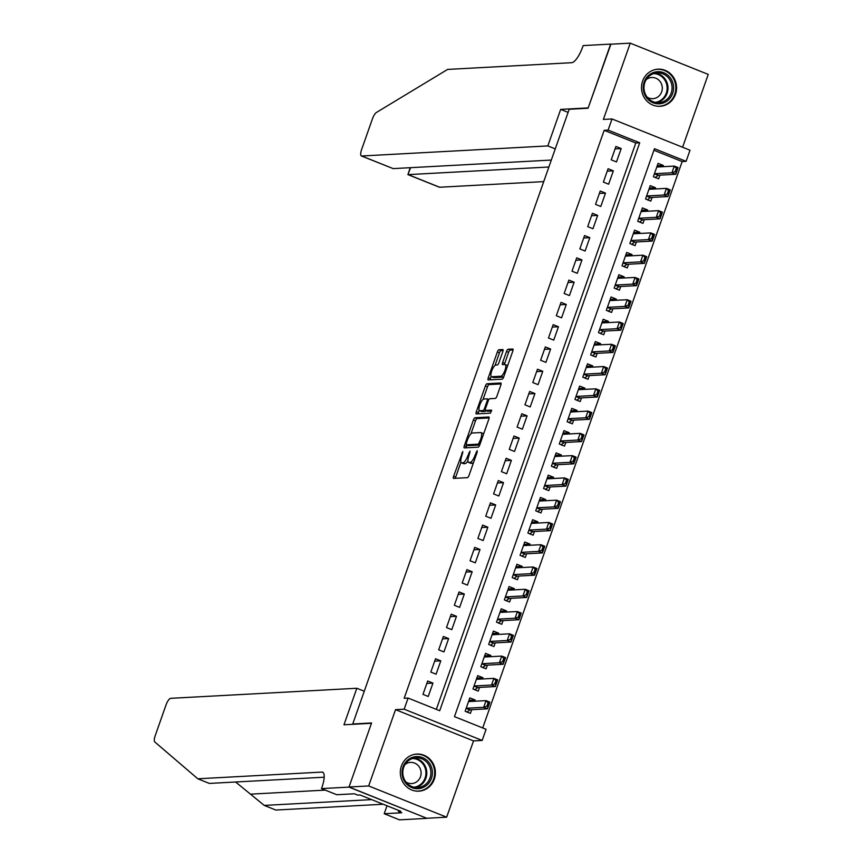 <?xml version="1.0" encoding="UTF-8"?>
<svg xmlns="http://www.w3.org/2000/svg" width="863" height="863" viewBox="0 0 863 863"><rect width="100%" height="100%" fill="white"/><g stroke="black" fill="none" stroke-linecap="round" stroke-linejoin="round"><path stroke-width="1.29" d="M462.848 451.478L453.593 476.268A2.341 0.712 -68.2 0 0 453.485 478.404A2.341 0.712 -68.2 0 0 453.593 478.415L467.466 477.66A2.341 0.712 -68.2 0 0 469.008 475.437L477.185 452.212L477.185 450.702L475.049 455.276A7.487 2.265 -68.2 0 1 470.119 462.406L468.965 462.46A7.487 2.265 -68.2 0 1 468.641 462.417A7.487 2.265 -68.2 0 1 468.965 455.599L470.022 451.09L467.875 455.664A7.487 2.265 -68.2 0 1 462.946 462.784L461.791 462.848A7.487 2.265 -68.2 0 1 461.478 462.805A7.487 2.265 -68.2 0 1 461.791 455.988L462.848 451.478M642.601 81.144A18.587 17.54 86.9 0 0 660.044 106.289A18.587 17.54 86.9 0 0 675.492 94.315A18.587 17.54 86.9 0 0 658.038 69.169A18.587 17.54 86.9 0 0 642.601 81.144M401.414 766.02A18.587 17.54 86.9 0 0 418.868 791.166A18.587 17.54 86.9 0 0 434.305 779.203A18.587 17.54 86.9 0 0 416.861 754.057A18.587 17.54 86.9 0 0 401.414 766.02M502.795 351.694A2.341 0.712 -68.2 0 0 502.892 349.558A2.341 0.712 -68.2 0 0 502.795 349.547L498.9 349.752A2.341 0.712 -68.2 0 0 497.358 351.985L488.275 377.778A2.341 0.712 -68.2 0 0 488.178 379.914A2.341 0.712 -68.2 0 0 488.275 379.925L502.147 379.181A2.341 0.712 -68.2 0 0 503.69 376.948L512.773 351.155A2.341 0.712 -68.2 0 0 512.87 349.019A2.341 0.712 -68.2 0 0 512.773 349.008L508.07 349.256A2.341 0.712 -68.2 0 0 506.527 351.489L502.644 362.525A2.341 0.712 -68.2 0 0 502.546 364.661A2.341 0.712 -68.2 0 0 502.644 364.671L504.974 364.542A6.257 1.888 -68.2 0 1 505.243 364.585A6.257 1.888 -68.2 0 1 504.833 370.691A6.257 1.888 -68.2 0 1 500.853 376.246L491.727 376.732A6.257 1.888 -68.2 0 1 491.457 376.7A6.257 1.888 -68.2 0 1 491.867 370.594A6.257 1.888 -68.2 0 1 495.837 365.038L497.368 364.963A2.341 0.712 -68.2 0 0 498.9 362.73L502.795 351.694M608.102 130.108L612.018 118.965L690.012 150.216L686.096 161.349L654.478 148.684L454.467 716.635L486.085 729.3L482.169 740.443L404.164 709.192L408.091 698.059L439.709 710.724L639.72 142.773L608.102 130.108L604.176 130.313L404.164 698.264L408.091 698.059M348.986 787.11L371.457 723.302L343.97 724.791L356.829 688.264L170.669 698.329A7.152 2.158 -68.2 0 0 165.955 705.136L155.254 735.546A7.152 2.158 -68.2 0 0 154.757 741.932L197.81 778.793L321.921 772.083A16.677 5.038 111.8 0 1 322.633 772.191A16.677 5.038 111.8 0 1 321.931 787.38L321.5 788.599L348.986 787.11L426.98 818.361L349.03 787.002L371.575 722.967L352.73 723.992L569.202 109.267L588.059 108.242L610.605 44.207L630.249 43.15L603.377 119.428L612.018 118.965M349.03 787.002L368.663 785.945L446.656 817.185L473.528 740.907L482.169 740.443M473.528 740.907L395.534 709.656L368.663 785.945M395.534 709.656L404.164 709.192M474.952 417.746A2.341 0.712 -68.2 0 0 473.409 419.979L464.326 445.772A2.341 0.712 -68.2 0 0 464.229 447.897A2.341 0.712 -68.2 0 0 464.326 447.919L478.21 447.163A2.341 0.712 -68.2 0 0 479.752 444.941L488.836 419.138A2.341 0.712 -68.2 0 0 488.933 417.012A2.341 0.712 -68.2 0 0 488.836 417.002L474.952 417.746L477.066 418.587A2.341 0.712 -68.2 0 0 475.524 420.82L470.95 433.798M476.3 411.78L485.384 385.977A2.341 0.712 -68.2 0 1 486.926 383.755L500.799 382.999A2.341 0.712 -68.2 0 1 500.907 383.021A2.341 0.712 -68.2 0 1 500.81 385.146L496.915 396.182A2.341 0.712 -68.2 0 1 495.373 398.415L489.753 398.717A2.341 0.712 -68.2 0 0 488.21 400.95L485.632 408.275A2.341 0.712 -68.2 0 0 485.524 410.4A2.341 0.712 -68.2 0 0 485.632 410.41L491.554 410.108L490.411 413.161L476.3 413.916A2.341 0.712 -68.2 0 1 476.203 413.906A2.341 0.712 -68.2 0 1 476.3 411.78L478.404 412.622L479.192 410.389M682.59 147.239L708.243 74.401L630.249 43.15M427.023 818.253L446.656 817.185M662.913 166.699L663.356 165.459L657.336 165.793M663.356 165.459L658.081 163.355L653.377 176.71L658.652 178.824L659.947 175.146M655.071 188.975L655.513 187.735L649.494 188.058M655.513 187.735L650.238 185.621L645.535 198.986L650.81 201.101L652.104 197.411M647.228 211.252L647.671 210.011L641.651 210.335M647.671 210.011L642.396 207.897L637.692 221.262L642.957 223.377L644.262 219.687M639.386 233.517L639.828 232.276L633.809 232.611M639.828 232.276L634.553 230.173L629.85 243.539L635.114 245.642L636.419 241.964M631.543 255.793L631.986 254.553L625.966 254.876M631.986 254.553L626.711 252.438L622.007 265.804L627.272 267.918L628.566 264.229M623.701 278.069L624.132 276.829L618.124 277.152M624.132 276.829L618.868 274.714L614.165 288.08L619.429 290.195L620.724 286.505M615.858 300.335L616.29 299.094L610.281 299.429M616.29 299.094L611.026 296.991L606.322 310.356L611.587 312.46L612.881 308.781M608.016 322.611L608.447 321.37L602.439 321.694M608.447 321.37L603.183 319.256L598.469 332.622L603.744 334.736L605.039 331.047M600.173 344.887L600.605 343.647L594.596 343.97M600.605 343.647L595.341 341.532L590.626 354.898L595.902 357.012L597.196 353.323M592.331 367.153L592.762 365.912L586.743 366.246M592.762 365.912L587.498 363.808L582.784 377.174L588.059 379.278L589.353 375.599M584.488 389.429L584.92 388.188L578.9 388.512M584.92 388.188L579.645 386.074L574.941 399.44L580.216 401.554L581.511 397.865M576.635 411.705L577.077 410.464L571.058 410.788M577.077 410.464L571.802 408.35L567.099 421.716L572.374 423.83L573.668 420.141M568.793 433.97L569.235 432.73L563.215 433.064M569.235 432.73L563.96 430.626L559.256 443.992L564.531 446.095L565.826 442.417M560.95 456.247L561.392 455.006L555.373 455.33M561.392 455.006L556.117 452.892L551.414 466.257L556.678 468.372L557.983 464.693M553.107 478.523L553.55 477.282L547.53 477.606M553.55 477.282L548.275 475.168L543.571 488.534L548.836 490.648L550.141 486.959M545.265 500.788L545.707 499.548L539.688 499.882M545.707 499.548L540.432 497.444L535.729 510.81L540.993 512.913L542.298 509.235M537.422 523.064L537.854 521.824L531.845 522.147M537.854 521.824L532.59 519.709L527.886 533.075L533.151 535.189L534.445 531.511M529.58 545.34L530.011 544.1L524.003 544.424M530.011 544.1L524.747 541.986L520.044 555.351L525.308 557.466L526.603 553.776M521.737 567.606L522.169 566.365L516.16 566.7M522.169 566.365L516.905 564.262L512.201 577.627L517.466 579.731L518.76 576.053M513.895 589.882L514.326 588.642L508.318 588.965M514.326 588.642L509.062 586.527L504.348 599.893L509.623 602.007L510.918 598.329M506.052 612.158L506.484 610.918L500.475 611.241M506.484 610.918L501.22 608.803L496.505 622.169L501.781 624.283L503.075 620.594M498.21 634.424L498.641 633.183L492.622 633.518M498.641 633.183L493.377 631.08L488.663 644.445L493.938 646.549L495.233 642.87M490.367 656.7L490.799 655.459L484.779 655.783M490.799 655.459L485.524 653.345L480.82 666.711L486.096 668.825L487.39 665.146M482.514 678.976L482.956 677.735L476.937 678.059M482.956 677.735L477.681 675.621L472.978 688.987L478.253 691.101L479.548 687.412M427.681 681.004L422.978 694.37L428.242 696.473L432.956 683.118L427.681 681.004M435.524 658.728L430.82 672.094L436.085 674.208L440.799 660.842L435.524 658.728M443.366 636.463L438.663 649.817L443.938 651.932L448.641 638.566L443.366 636.463M451.209 614.186L446.505 627.552L451.781 629.656L456.484 616.301L451.209 614.186M459.051 591.91L454.348 605.276L459.623 607.39L464.326 594.024L459.051 591.91M466.905 569.645L462.19 583L467.466 585.114L472.169 571.748L466.905 569.645M474.747 547.369L470.033 560.734L475.308 562.838L480.011 549.483L474.747 547.369M482.59 525.092L477.875 538.458L483.151 540.572L487.854 527.207L482.59 525.092M490.432 502.827L485.729 516.182L490.993 518.296L495.696 504.931L490.432 502.827M498.275 480.551L493.571 493.916L498.836 496.02L503.539 482.665L498.275 480.551M506.117 458.275L501.414 471.64L506.678 473.755L511.381 460.389L506.117 458.275M513.96 436.009L509.256 449.364L514.521 451.478L519.235 438.113L513.96 436.009M521.802 413.733L517.099 427.099L522.363 429.202L527.077 415.847L521.802 413.733M529.645 391.457L524.941 404.823L530.206 406.937L534.92 393.571L529.645 391.457M537.487 369.191L532.784 382.546L538.059 384.661L542.762 371.295L537.487 369.191M545.33 346.915L540.626 360.281L545.901 362.384L550.605 349.03L545.33 346.915M553.172 324.639L548.469 338.005L553.744 340.119L558.447 326.753L553.172 324.639M561.026 302.374L556.311 315.729L561.586 317.843L566.29 304.477L561.026 302.374M568.868 280.097L564.154 293.463L569.429 295.567L574.132 282.212L568.868 280.097M576.711 257.821L571.996 271.187L577.271 273.301L581.975 259.936L576.711 257.821M584.553 235.556L579.85 248.911L585.114 251.025L589.817 237.659L584.553 235.556M592.396 213.28L587.692 226.645L592.957 228.749L597.66 215.394L592.396 213.28M600.238 191.003L595.535 204.369L600.799 206.484L605.502 193.118L600.238 191.003M608.081 168.738L603.377 182.093L608.642 184.207L613.356 170.842L608.081 168.738M436.333 709.364L635.794 142.988L604.176 130.313M616.484 161.931L621.198 148.576L615.923 146.462L611.22 159.828L616.484 161.931M482.708 727.951L682.169 161.564L653.927 150.248M474.672 701.241L475.114 700.001L469.839 697.897L465.135 711.263L470.411 713.367L471.705 709.688M352.73 723.992L353.442 724.273M682.169 161.564L686.096 161.349M635.794 142.988L639.72 142.773M475.114 700.001L469.094 700.335M432.956 683.118L426.818 683.442M440.799 660.842L434.661 661.177M448.641 638.566L442.514 638.9M456.484 616.301L450.357 616.624M464.326 594.024L458.199 594.359M472.169 571.748L466.042 572.083M480.011 549.483L473.884 549.807M487.854 527.207L481.727 527.541M495.696 504.931L489.569 505.265M503.539 482.665L497.412 482.989M511.381 460.389L505.254 460.723M519.235 438.113L513.097 438.447M527.077 415.847L520.939 416.171M534.92 393.571L528.782 393.906M542.762 371.295L536.635 371.629M550.605 349.03L544.477 349.353M558.447 326.753L552.32 327.088M566.29 304.477L560.163 304.812M574.132 282.212L568.005 282.535M581.975 259.936L575.848 260.27M589.817 237.659L583.69 237.994M597.66 215.394L591.533 215.718M605.502 193.118L599.375 193.452M613.356 170.842L607.218 171.176M621.198 148.576L615.06 148.9M461.478 462.805L463.582 463.647A7.487 2.265 -68.2 0 0 463.906 463.701L461.791 462.848M467.951 460.842A7.487 2.265 -68.2 0 1 465.06 463.636L463.906 463.701M468.641 462.417L470.756 463.258A7.487 2.265 -68.2 0 0 471.069 463.312L468.965 462.46M473.582 462.46A7.487 2.265 -68.2 0 1 472.223 463.248L471.069 463.312M460.95 462.18L455.696 477.11A2.341 0.712 -68.2 0 0 455.394 478.318M489.127 417.94L477.066 418.587M466.969 445.114L466.441 446.613A2.341 0.712 -68.2 0 0 466.139 447.821M466.257 443.312L466.257 444.812L478.436 444.154L480.637 439.418A7.487 2.265 -68.2 0 0 480.95 432.611A7.487 2.265 -68.2 0 0 480.626 432.557L472.298 433.01A7.487 2.265 -68.2 0 0 467.368 440.141L466.257 443.312M468.231 445.599L466.257 444.812M479.709 445.038L468.361 445.653M483.571 434.067A7.487 2.265 -68.2 0 0 483.053 433.453L480.95 432.611M483.043 399.45L487.498 386.829L485.384 385.977M501.101 383.949L489.03 384.596A2.341 0.712 -68.2 0 0 487.498 386.829M487.552 411.187A2.341 0.712 -68.2 0 0 487.638 411.241A2.341 0.712 -68.2 0 0 487.735 411.263L491.651 411.047M483.906 399.03A6.257 1.888 -68.2 0 0 479.936 404.585A6.257 1.888 -68.2 0 0 479.526 410.691A6.257 1.888 -68.2 0 0 479.785 410.734L483.01 410.561A2.341 0.712 -68.2 0 0 484.553 408.328L487.131 401.004A2.341 0.712 -68.2 0 0 487.228 398.879A2.341 0.712 -68.2 0 0 487.131 398.857L483.906 399.03M479.526 410.691L481.63 411.532A6.257 1.888 -68.2 0 0 481.899 411.575L479.785 410.734M485.988 410.583A2.341 0.712 -68.2 0 1 485.114 411.403L481.899 411.575M478.404 412.622A2.341 0.712 -68.2 0 0 478.113 413.819M491.457 376.7L493.56 377.541A6.257 1.888 -68.2 0 0 493.83 377.584L491.727 376.732M503.776 376.71A6.257 1.888 -68.2 0 1 502.967 377.088L493.83 377.584M507.66 365.685A6.257 1.888 -68.2 0 0 507.347 365.437L505.243 364.585M513.075 349.947L510.184 350.108A2.341 0.712 -68.2 0 0 508.641 352.331L504.747 363.377A2.341 0.712 -68.2 0 0 504.456 364.574M491.155 376.441L490.378 378.63A2.341 0.712 -68.2 0 0 490.087 379.828M503.086 350.486L501.004 350.605A2.341 0.712 -68.2 0 0 499.461 352.827L495.028 365.416M471.457 701.425L468.997 700.292M467.973 711.317L467.638 712.255M467.627 711.565L467.573 712.428L467.627 711.565L469.947 709.882A2.384 0.723 111.8 0 1 470.216 709.764L487.498 708.836L483.701 707.315L486.052 700.627L468.771 701.565A2.384 0.723 111.8 0 1 468.674 701.554A2.384 0.723 111.8 0 1 468.577 701.479L468.803 701.565M488.07 702.881L486.052 700.627L489.85 702.148L487.498 708.836L488.706 703.129L488.07 702.881L486.894 706.214L487.53 706.473M466.16 708.361A2.384 0.723 111.8 0 1 466.419 708.243L483.701 707.315L486.894 706.214M488.706 703.129L489.85 702.148M432.201 770.066A16.084 15.178 -93.1 0 1 419.763 788.512A16.084 15.178 -93.1 0 1 402.266 775.222A16.084 15.178 -93.1 0 1 414.704 756.775A16.084 15.178 -93.1 0 1 432.201 770.066M402.978 775.06A14.887 14.056 86.9 0 0 417.638 787.531A14.887 14.056 86.9 0 0 430.702 770.281A14.887 14.056 86.9 0 0 416.031 757.8A14.887 14.056 86.9 0 0 402.978 775.06M405.977 782.051A10.604 10.011 86.9 0 0 411.673 783.561A10.604 10.011 86.9 0 0 420.971 771.274A10.604 10.011 86.9 0 0 410.529 762.396A10.604 10.011 86.9 0 0 405.027 764.51M415.405 790.993A18.468 17.433 86.9 0 0 418.231 791.08A18.468 17.433 86.9 0 0 434.423 769.688A18.468 17.433 86.9 0 0 416.236 754.208A18.468 17.433 86.9 0 0 413.442 754.596M673.388 85.178A16.084 15.178 -93.1 0 1 660.95 103.636A16.084 15.178 -93.1 0 1 643.442 90.345A16.084 15.178 -93.1 0 1 655.891 71.888A16.084 15.178 -93.1 0 1 673.388 85.178M644.165 90.173A14.887 14.056 86.9 0 0 658.825 102.654A14.887 14.056 86.9 0 0 671.889 85.394A14.887 14.056 86.9 0 0 657.218 72.913A14.887 14.056 86.9 0 0 644.165 90.173M647.164 97.163A10.604 10.011 86.9 0 0 652.86 98.684A10.604 10.011 86.9 0 0 662.158 86.397A10.604 10.011 86.9 0 0 651.716 77.508A10.604 10.011 86.9 0 0 646.214 79.633M656.592 106.106A18.468 17.433 86.9 0 0 659.418 106.203A18.468 17.433 86.9 0 0 675.6 84.801A18.468 17.433 86.9 0 0 657.423 69.331A18.468 17.433 86.9 0 0 654.629 69.72M235.588 781.997L264.261 805.416L371.629 799.613M264.261 805.416L275.804 810.044L383.172 804.24M197.81 778.793L209.353 783.421L324.186 777.207M321.5 788.599L336.775 794.726L354.369 793.777L357.746 795.125L360.108 794.996L400.788 811.296L398.436 811.425L401.802 812.773L384.208 813.723L399.493 819.85L426.98 818.361M356.829 688.264L364.262 691.241M387.012 805.772L384.208 813.723M398.76 810.486L398.436 811.425M555.243 148.9L547.822 145.923L361.662 155.998L393.172 168.619L551.317 160.065M610.885 44.196L588.178 107.907L560.68 109.396L547.822 145.923M393.172 168.619L361.349 155.944A7.152 2.158 -68.2 0 1 361.651 149.439L372.363 119.04A7.152 2.158 -68.2 0 1 376.441 112.449L447.627 69.418L571.738 62.697A16.677 5.038 -68.2 0 0 582.719 46.818L583.151 45.588L610.648 44.099M568.113 112.373L560.68 109.396M548.868 167.001L408.134 174.617L439.655 187.239A7.152 2.158 111.8 0 1 439.343 187.195L407.897 174.596L410.583 167.681M543.722 181.618L439.655 187.239M410.216 167.702L407.897 174.596M479.299 679.149L476.84 678.016M475.815 689.041L475.481 689.99M475.47 689.289L475.416 690.152L475.47 689.289L477.789 687.617A2.384 0.723 111.8 0 1 478.059 687.498L495.34 686.56L491.543 685.039L493.895 678.361L476.613 679.289A2.384 0.723 111.8 0 1 476.516 679.278A2.384 0.723 111.8 0 1 476.419 679.203L476.646 679.289M495.912 680.605L493.895 678.361L497.692 679.882L495.34 686.56L496.549 680.864L495.912 680.605L494.736 683.949L495.373 684.197M477.789 687.617L474.003 686.096A2.384 0.723 111.8 0 1 474.262 685.977L491.543 685.039L494.736 683.949M496.549 680.864L497.692 679.882M487.142 656.872L484.682 655.751M483.658 666.765L483.323 667.714M483.312 667.023L483.269 667.886L483.312 667.023L485.632 665.341A2.384 0.723 111.8 0 1 485.901 665.222L503.183 664.283L499.386 662.762L501.737 656.085L484.467 657.023A2.384 0.723 111.8 0 1 484.359 657.002A2.384 0.723 111.8 0 1 484.262 656.937M503.755 658.329L501.737 656.085L505.535 657.606L503.183 664.283L504.391 658.588L503.755 658.329L502.579 661.673L503.215 661.932M485.632 665.341L481.845 663.82A2.384 0.723 111.8 0 1 482.104 663.701L499.386 662.762L502.579 661.673M504.391 658.588L505.535 657.606M494.984 634.607L492.525 633.474M491.5 644.499L491.166 645.438M491.155 644.747L491.112 645.61L491.155 644.747L493.474 643.064A2.384 0.723 111.8 0 1 493.744 642.946L511.025 642.018L507.228 640.497L509.591 633.809L492.309 634.747A2.384 0.723 111.8 0 1 492.201 634.736A2.384 0.723 111.8 0 1 492.115 634.661L492.331 634.747M511.597 636.063L509.591 633.809L513.377 635.33L511.025 642.018L512.234 636.311L511.597 636.063L510.421 639.397L511.058 639.656M493.474 643.064L489.688 641.554A2.384 0.723 111.8 0 1 489.957 641.425L507.228 640.497L510.421 639.397M512.234 636.311L513.377 635.33M502.827 612.331L500.367 611.198M499.343 622.223L499.008 623.172M500.152 612.471A2.384 0.723 111.8 0 1 500.044 612.46A2.384 0.723 111.8 0 1 499.957 612.385L517.433 611.543L521.22 613.064L518.868 619.742L515.082 618.221L517.433 611.543L519.44 613.787L518.264 617.131L518.9 617.379L520.076 614.046L519.44 613.787M498.997 622.471L498.954 623.334L498.997 622.471L501.317 620.799A2.384 0.723 111.8 0 1 501.586 620.68L518.868 619.742L518.9 617.379M501.317 620.799L497.53 619.278A2.384 0.723 111.8 0 1 497.8 619.159L515.082 618.221L518.264 617.131M520.076 614.046L521.22 613.064M510.669 590.055L508.21 588.933M507.185 599.947L506.851 600.896M506.84 600.206L506.797 601.069L506.84 600.206L509.159 598.523A2.384 0.723 111.8 0 1 509.429 598.404L526.71 597.466L522.924 595.945L525.276 589.267L507.994 590.206A2.384 0.723 111.8 0 1 507.886 590.184A2.384 0.723 111.8 0 1 507.8 590.119L508.016 590.206M527.282 591.511L525.276 589.267L529.062 590.788L526.71 597.466L527.919 591.77L527.282 591.511L526.106 594.855L526.743 595.114M509.159 598.523L505.373 597.002A2.384 0.723 111.8 0 1 505.642 596.883L522.924 595.945L526.106 594.855M527.919 591.77L529.062 590.788M518.512 567.789L516.063 566.657M515.028 577.681L514.693 578.62M515.837 567.93A2.384 0.723 111.8 0 1 515.729 567.919A2.384 0.723 111.8 0 1 515.643 567.843L533.118 566.991L536.915 568.512L534.553 575.2L530.767 573.679L533.118 566.991L535.136 569.246L533.949 572.579L534.585 572.838L535.761 569.494L535.136 569.246M514.682 577.93L514.639 578.793L514.682 577.93L517.002 576.247A2.384 0.723 111.8 0 1 517.271 576.128L534.553 575.2L534.585 572.838M513.215 574.726A2.384 0.723 111.8 0 1 513.485 574.607L530.767 573.679L533.949 572.579M535.761 569.494L536.915 568.512M526.354 545.513L523.906 544.38M522.87 555.405L522.547 556.355M523.679 545.653A2.384 0.723 111.8 0 1 523.582 545.643A2.384 0.723 111.8 0 1 523.485 545.567L540.961 544.726L544.758 546.247L542.406 552.924L538.609 551.403L540.961 544.726L542.978 546.969L541.802 550.314L542.428 550.562L543.604 547.228L542.978 546.969M522.525 555.653L522.482 556.516L522.525 555.653L524.844 553.981A2.384 0.723 111.8 0 1 525.125 553.863L542.406 552.924L542.428 550.562M521.058 552.449A2.384 0.723 111.8 0 1 521.328 552.342L538.609 551.403L541.802 550.314M543.604 547.228L544.758 546.247M534.197 523.237L531.748 522.115M530.713 533.129L530.389 534.078M530.378 533.388L530.324 534.251L530.378 533.388L532.687 531.705A2.384 0.723 111.8 0 1 532.967 531.586L550.249 530.648L546.452 529.127L548.803 522.449L531.522 523.388A2.384 0.723 111.8 0 1 531.425 523.366A2.384 0.723 111.8 0 1 531.328 523.302L531.543 523.388M550.821 524.693L548.803 522.449L552.6 523.97L550.249 530.648L551.446 524.952L550.821 524.693L549.645 528.037L550.27 528.296M528.9 530.173A2.384 0.723 111.8 0 1 529.17 530.065L546.452 529.127L549.645 528.037M551.446 524.952L552.6 523.97M542.05 500.972L539.591 499.839M538.566 510.864L538.232 511.802M539.364 501.112A2.384 0.723 111.8 0 1 539.267 501.101A2.384 0.723 111.8 0 1 539.17 501.025L556.646 500.173L560.443 501.694L558.091 508.383L554.294 506.861L556.646 500.173L558.663 502.428L557.487 505.761L558.113 506.02L559.289 502.676L558.663 502.428M538.221 511.112L538.167 511.975L538.221 511.112L540.529 509.429A2.384 0.723 111.8 0 1 540.81 509.31L558.091 508.383L558.113 506.02M540.529 509.429L536.743 507.919A2.384 0.723 111.8 0 1 537.013 507.789L554.294 506.861L557.487 505.761M559.289 502.676L560.443 501.694M549.893 478.695L547.433 477.563M546.408 488.587L546.074 489.537M546.063 488.836L546.009 489.699L546.063 488.836L548.372 487.164A2.384 0.723 111.8 0 1 548.652 487.045L565.934 486.106L562.137 484.585L564.488 477.908L547.207 478.836A2.384 0.723 111.8 0 1 547.11 478.825A2.384 0.723 111.8 0 1 547.013 478.749L547.239 478.836M566.506 480.152L564.488 477.908L568.285 479.429L565.934 486.106L567.131 480.411L566.506 480.152L565.33 483.496L565.955 483.744M548.372 487.164L544.585 485.642A2.384 0.723 111.8 0 1 544.855 485.524L562.137 484.585L565.33 483.496M567.131 480.411L568.285 479.429M557.735 456.419L555.276 455.297M554.251 466.311L553.917 467.261M555.049 456.57A2.384 0.723 111.8 0 1 554.952 456.549A2.384 0.723 111.8 0 1 554.855 456.484L572.331 455.632L576.128 457.153L573.776 463.83L569.979 462.309L572.331 455.632L574.348 457.875L573.172 461.22L573.798 461.478L574.985 458.134L574.348 457.875M553.906 466.57L553.852 467.433L553.906 466.57L556.214 464.887A2.384 0.723 111.8 0 1 556.495 464.769L573.776 463.83L573.798 461.478M556.214 464.887L552.428 463.366A2.384 0.723 111.8 0 1 552.698 463.248L569.979 462.309L573.172 461.22M574.985 458.134L576.128 457.153M565.578 434.154L563.118 433.021M562.093 444.046L561.759 444.984M561.748 444.294L561.694 445.157L561.748 444.294L564.068 442.611A2.384 0.723 111.8 0 1 564.337 442.492L581.619 441.565L577.822 440.044L580.173 433.355L562.892 434.294A2.384 0.723 111.8 0 1 562.795 434.283A2.384 0.723 111.8 0 1 562.698 434.208L562.924 434.294M582.191 435.61L580.173 433.355L583.971 434.876L581.619 441.565L582.827 435.858L582.191 435.61L581.015 438.943L581.651 439.202M560.281 441.09A2.384 0.723 111.8 0 1 560.54 440.971L577.822 440.044L581.015 438.943M582.827 435.858L583.971 434.876M573.42 411.878L570.961 410.745M569.936 421.77L569.602 422.719M569.591 422.018L569.537 422.881L569.591 422.018L571.91 420.346A2.384 0.723 111.8 0 1 572.18 420.227L589.461 419.289L585.664 417.768L588.016 411.09L570.734 412.018A2.384 0.723 111.8 0 1 570.637 412.007A2.384 0.723 111.8 0 1 570.54 411.931L570.767 412.018M590.033 413.334L588.016 411.09L591.813 412.611L589.461 419.289L590.67 413.593L590.033 413.334L588.857 416.678L589.494 416.926M571.91 420.346L568.124 418.825A2.384 0.723 111.8 0 1 568.383 418.706L585.664 417.768L588.857 416.678M590.67 413.593L591.813 412.611M581.263 389.601L578.803 388.479M577.779 399.493L577.444 400.443M578.588 389.752A2.384 0.723 111.8 0 1 578.48 389.731A2.384 0.723 111.8 0 1 578.383 389.666L595.858 388.814L599.656 390.335L597.304 397.012L593.507 395.491L595.858 388.814L597.876 391.058L596.7 394.402L597.336 394.661L598.512 391.317L597.876 391.058M577.433 399.752L577.39 400.615L577.433 399.752L579.753 398.07A2.384 0.723 111.8 0 1 580.022 397.951L597.304 397.012L597.336 394.661M579.753 398.07L575.966 396.549A2.384 0.723 111.8 0 1 576.225 396.43L593.507 395.491L596.7 394.402M598.512 391.317L599.656 390.335M589.105 367.336L586.646 366.203M585.621 377.228L585.287 378.167M585.276 377.476L585.233 378.339L585.276 377.476L587.595 375.793A2.384 0.723 111.8 0 1 587.865 375.675L605.146 374.747L601.349 373.226L603.712 366.538L586.43 367.476A2.384 0.723 111.8 0 1 586.322 367.465A2.384 0.723 111.8 0 1 586.236 367.39L586.452 367.476M605.718 368.792L603.712 366.538L607.498 368.059L605.146 374.747L606.355 369.04L605.718 368.792L604.542 372.126L605.179 372.385M587.595 375.793L583.809 374.283A2.384 0.723 111.8 0 1 584.078 374.154L601.349 373.226L604.542 372.126M606.355 369.04L607.498 368.059M596.948 345.06L594.488 343.927M593.464 354.952L593.129 355.901M594.273 345.2A2.384 0.723 111.8 0 1 594.165 345.189A2.384 0.723 111.8 0 1 594.078 345.114L611.554 344.272L615.341 345.793L612.989 352.471L609.202 350.95L611.554 344.272L613.561 346.516L612.385 349.86L613.021 350.108L614.197 346.775L613.561 346.516M593.118 355.2L593.075 356.063L593.118 355.2L595.438 353.528A2.384 0.723 111.8 0 1 595.707 353.409L612.989 352.471L613.021 350.108M595.438 353.528L591.651 352.007A2.384 0.723 111.8 0 1 591.921 351.888L609.202 350.95L612.385 349.86M614.197 346.775L615.341 345.793M604.79 322.784L602.331 321.662M601.306 332.676L600.972 333.625M600.961 332.935L600.918 333.798L600.961 332.935L603.28 331.252A2.384 0.723 111.8 0 1 603.55 331.133L620.831 330.195L617.045 328.674L619.397 321.996L602.115 322.935A2.384 0.723 111.8 0 1 602.007 322.913A2.384 0.723 111.8 0 1 601.921 322.848M621.403 324.24L619.397 321.996L623.183 323.517L620.831 330.195L622.04 324.499L621.403 324.24L620.227 327.584L620.864 327.843M603.28 331.252L599.494 329.731A2.384 0.723 111.8 0 1 599.763 329.612L617.045 328.674L620.227 327.584M622.04 324.499L623.183 323.517M612.633 300.518L610.184 299.385M609.149 310.41L608.814 311.349M609.958 300.658A2.384 0.723 111.8 0 1 609.85 300.637A2.384 0.723 111.8 0 1 609.763 300.572L627.239 299.72L631.036 301.241L628.674 307.929L624.888 306.408L627.239 299.72L629.256 301.974L628.07 305.308L628.706 305.567L629.882 302.223L629.256 301.974M608.803 310.658L608.76 311.521L608.803 310.658L611.123 308.976A2.384 0.723 111.8 0 1 611.403 308.857L628.674 307.929L628.706 305.567M611.123 308.976L607.336 307.465A2.384 0.723 111.8 0 1 607.606 307.336L624.888 306.408L628.07 305.308M629.882 302.223L631.036 301.241M620.475 278.242L618.027 277.109M616.991 288.134L616.667 289.083M617.8 278.382A2.384 0.723 111.8 0 1 617.703 278.371A2.384 0.723 111.8 0 1 617.606 278.296L635.082 277.454L638.879 278.976L636.527 285.653L632.73 284.132L635.082 277.454L637.099 279.698L635.923 283.042L636.549 283.291L637.725 279.957L637.099 279.698M616.646 288.382L616.603 289.245L616.646 288.382L618.965 286.71A2.384 0.723 111.8 0 1 619.246 286.592L636.527 285.653L636.549 283.291M618.965 286.71L615.179 285.189A2.384 0.723 111.8 0 1 615.448 285.07L632.73 284.132L635.923 283.042M637.725 279.957L638.879 278.976M628.318 255.966L625.869 254.844M624.834 265.858L624.51 266.807M624.499 266.117L624.445 266.98L624.499 266.117L626.808 264.434A2.384 0.723 111.8 0 1 627.088 264.315L644.37 263.377L640.573 261.856L642.924 255.178L625.643 256.117A2.384 0.723 111.8 0 1 625.546 256.095A2.384 0.723 111.8 0 1 625.448 256.031L625.664 256.106M644.941 257.422L642.924 255.178L646.721 256.699L644.37 263.377L645.567 257.681L644.941 257.422L643.766 260.766L644.391 261.025M626.808 264.434L623.021 262.913A2.384 0.723 111.8 0 1 623.291 262.794L640.573 261.856L643.766 260.766M645.567 257.681L646.721 256.699M636.171 233.7L633.712 232.568M632.687 243.593L632.352 244.531M633.485 233.841A2.384 0.723 111.8 0 1 633.388 233.819A2.384 0.723 111.8 0 1 633.291 233.754L650.767 232.902L654.564 234.423L652.212 241.111L648.415 239.59L650.767 232.902L652.784 235.157L651.608 238.49L652.234 238.749L653.41 235.405L652.784 235.157M632.342 243.841L632.288 244.704L632.342 243.841L634.65 242.158A2.384 0.723 111.8 0 1 634.931 242.039L652.212 241.111L652.234 238.749M630.875 240.637A2.384 0.723 111.8 0 1 631.133 240.518L648.415 239.59L651.608 238.49M653.41 235.405L654.564 234.423M644.014 211.424L641.554 210.292M640.529 221.316L640.195 222.266M640.184 221.564L640.13 222.427L640.184 221.564L642.493 219.892A2.384 0.723 111.8 0 1 642.773 219.774L660.055 218.835L656.258 217.314L658.609 210.637L641.328 211.564A2.384 0.723 111.8 0 1 641.231 211.554A2.384 0.723 111.8 0 1 641.133 211.478L641.36 211.564M660.627 212.881L658.609 210.637L662.406 212.158L660.055 218.835L661.252 213.139L660.627 212.881L659.451 216.225L660.076 216.473M638.717 218.361A2.384 0.723 111.8 0 1 638.976 218.253L656.258 217.314L659.451 216.225M661.252 213.139L662.406 212.158M651.856 189.148L649.397 188.026M648.372 199.04L648.037 199.989M648.027 199.299L647.973 200.162L648.027 199.299L650.335 197.616A2.384 0.723 111.8 0 1 650.616 197.498L667.897 196.559L664.1 195.038L666.452 188.361L649.17 189.299A2.384 0.723 111.8 0 1 649.073 189.277A2.384 0.723 111.8 0 1 648.976 189.213L649.203 189.288M668.469 190.604L666.452 188.361L670.249 189.882L667.897 196.559L669.105 190.863L668.469 190.604L667.293 193.948L667.919 194.207M646.56 196.084A2.384 0.723 111.8 0 1 646.819 195.977L664.1 195.038L667.293 193.948M669.105 190.863L670.249 189.882M659.699 166.883L657.239 165.75M656.214 176.775L655.88 177.713M655.869 177.023L655.815 177.886L655.869 177.023L658.189 175.34A2.384 0.723 111.8 0 1 658.458 175.221L675.74 174.294L671.943 172.773L674.294 166.084L657.013 167.023A2.384 0.723 111.8 0 1 656.916 167.001A2.384 0.723 111.8 0 1 656.819 166.937L657.045 167.023M676.312 168.339L674.294 166.084L678.091 167.605L675.74 174.294L676.948 168.587L676.312 168.339L675.136 171.672L675.772 171.931M654.402 173.819A2.384 0.723 111.8 0 1 654.661 173.7L671.943 172.773L675.136 171.672M676.948 168.587L678.091 167.605M462.697 453.409L461.77 453.043M477.034 452.633L476.106 452.266M469.871 453.021L468.943 452.654M465.06 463.636L462.946 462.784M468.814 456.031L467.875 455.664M472.223 463.248L470.119 462.406M475.977 455.642L475.049 455.276M455.696 477.11L453.593 476.268M466.441 446.613L464.326 445.772M475.524 420.82L473.409 419.979M479.828 444.704L478.436 444.154M480.443 442.967L479.515 442.59M481.565 439.796L480.637 439.418M489.03 384.596L486.926 383.755M487.735 411.263L485.632 410.41M485.114 411.403L483.01 410.561M485.491 408.706L484.553 408.328M488.059 401.381L487.131 401.004M488.868 399.558L487.304 398.933M502.967 377.088L500.853 376.246M504.747 363.377L502.644 362.525M508.641 352.331L506.527 351.489M510.184 350.108L508.07 349.256M490.378 378.63L488.275 377.778M499.461 352.827L497.358 351.985M501.004 350.605L498.9 349.752M470.216 709.764L466.419 708.243M469.947 709.882L466.149 708.372M413.992 758.07A14.887 14.056 -93.1 0 1 426.602 770.497A14.887 14.056 -93.1 0 1 415.588 787.488M413.96 787.218A14.401 13.592 86.9 0 0 425.761 770.594A14.401 13.592 86.9 0 0 412.406 758.512M655.179 73.182A14.887 14.056 -93.1 0 1 667.789 85.62A14.887 14.056 -93.1 0 1 656.775 102.6M655.146 102.341A14.401 13.592 86.9 0 0 666.948 85.717A14.401 13.592 86.9 0 0 653.593 73.625M251.068 794.122L325.254 790.109M323.226 772.601L321.921 772.083M478.059 687.498L474.262 685.977M485.901 665.222L482.104 663.701M493.744 642.946L489.957 641.425M501.586 620.68L497.8 619.159M509.429 598.404L505.642 596.883M517.271 576.128L513.485 574.607M517.002 576.247L513.215 574.736M525.125 553.863L521.328 552.342M524.844 553.981L521.058 552.46M532.967 531.586L529.17 530.065M532.687 531.705L528.9 530.184M540.81 509.31L537.013 507.789M548.652 487.045L544.855 485.524M556.495 464.769L552.698 463.248M564.337 442.492L560.54 440.971M564.068 442.611L560.27 441.101M572.18 420.227L568.383 418.706M580.022 397.951L576.225 396.43M587.865 375.675L584.078 374.154M595.707 353.409L591.921 351.888M603.55 331.133L599.763 329.612M611.403 308.857L607.606 307.336M619.246 286.592L615.448 285.07M627.088 264.315L623.291 262.794M634.931 242.039L631.133 240.518M634.65 242.158L630.864 240.648M642.773 219.774L638.976 218.253M642.493 219.892L638.706 218.371M650.616 197.498L646.819 195.977M650.335 197.616L646.549 196.095M658.458 175.221L654.661 173.7M658.189 175.34L654.391 173.83M468.296 445.642L466.182 444.801M487.638 411.241L485.524 410.4M488.879 399.537L487.228 398.879M416.236 754.208L414.887 754.284M418.231 791.08L416.872 791.155M657.423 69.331L656.063 69.396M659.418 106.203L658.059 106.268"/></g></svg>
